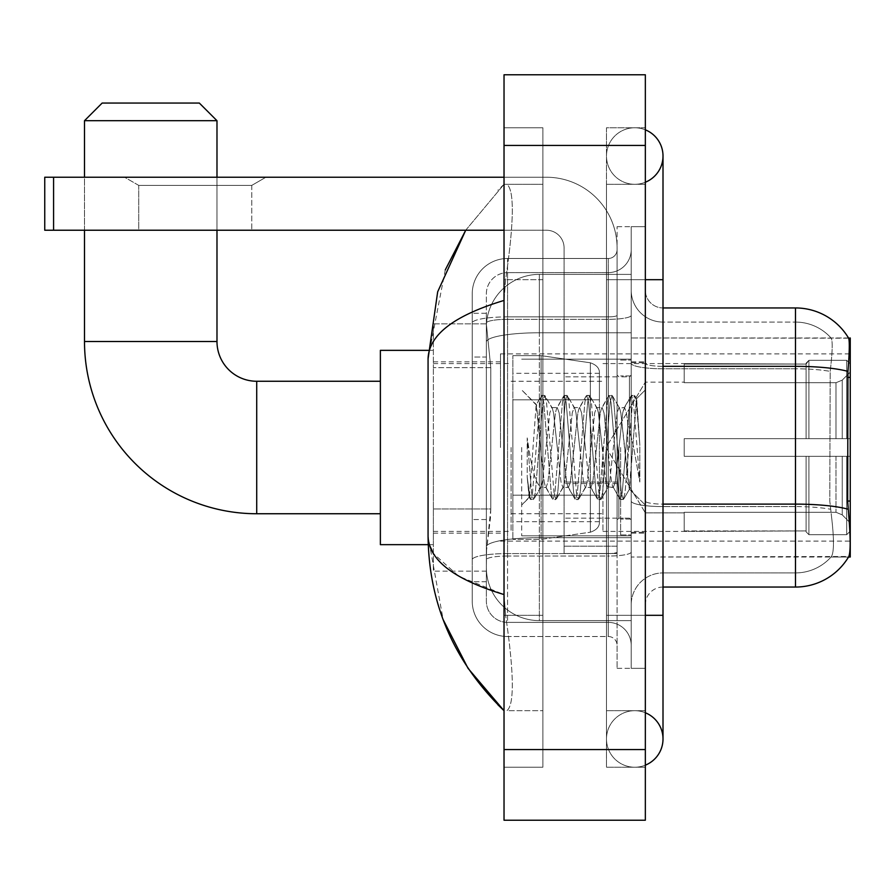<?xml version="1.0" encoding="UTF-8"?>
<svg xmlns="http://www.w3.org/2000/svg" width="895" height="895" viewBox="0 0 895 895"><rect width="100%" height="100%" fill="white"/><g stroke="black" fill="none" stroke-linecap="round" stroke-linejoin="round"><path stroke-width="0.67" stroke-dasharray="4.47 3.36" d="M850.25 447.5L850.25 353.883L850.25 447.5M500.495 447.5L500.495 353.883L500.495 447.5M490.784 508.953L490.438 518.16L486.578 549.955L490.784 508.953L490.784 367.644L490.784 508.953L433.37 508.953L433.37 571.155L433.37 367.644L433.37 508.953L490.784 508.953M486.578 549.955L486.365 567.62A52.995 52.995 0 0 0 539.361 620.615L631.21 620.615L631.21 332.772L631.21 620.615L539.361 620.615L631.21 620.615L539.361 620.615L539.361 537.682A52.995 9.207 180 0 0 487.003 545.469A52.995 9.207 180 0 1 539.361 537.682L631.21 537.682L631.21 274.385L631.21 537.682L539.361 537.682L539.361 332.772L631.21 332.772L631.21 274.385L631.21 332.772L539.361 332.772L539.361 274.385L631.21 274.385L539.361 274.385A52.995 52.995 0 0 0 486.432 324.572L490.784 367.644L486.432 324.572A52.995 52.995 0 0 1 539.361 274.385L631.21 274.385L539.361 274.385A52.995 52.995 0 0 0 486.365 327.38L486.365 341.979L486.365 327.38A52.995 52.995 0 0 1 539.361 274.385L539.361 620.615A52.995 52.995 0 0 1 486.365 567.62L486.578 549.955M850.25 509.322L850.25 337.986L631.21 337.986L631.21 377.388L631.21 337.986L848.639 338.198C849.702 341.073 849.467 352.138 847.945 371.391L847.688 501.043L848.829 516.393C850.608 538.488 850.608 551.857 848.829 556.489L631.21 557.014L631.21 377.388L631.21 557.014L850.25 557.014L850.25 509.322M433.37 447.5L433.37 544.652L433.37 447.5M486.365 567.62L486.477 571.155L486.365 567.62A52.995 52.995 0 0 0 539.361 620.615A52.995 52.995 0 0 1 486.365 567.62L486.365 341.979L486.365 567.62A52.995 52.995 0 0 0 539.361 620.615A52.995 52.995 0 0 1 486.365 567.62M486.477 571.155L433.37 571.155L486.477 571.155M486.477 323.845L433.37 323.845L433.37 367.644L433.37 323.845L486.477 323.845M645.34 447.5L645.34 361.826L645.34 447.5M631.21 447.5L631.21 359.175L631.21 447.5M620.615 447.5L620.615 534.942L620.615 447.5M848.516 557.014L831.041 557.014L848.516 557.014M831.5 516.393C834.106 538.488 834.106 551.857 831.5 556.489A47.692 47.692 0 0 1 795.487 572.923L663.005 572.923L663.005 516.393L663.005 587.053L663.005 504.12L663.005 572.923L795.487 572.923A47.692 47.692 0 0 0 831.5 556.489C834.106 551.879 834.106 538.51 831.5 516.393L829.799 501.043L830.18 371.391C832.462 352.194 832.809 341.129 831.231 338.198L831.231 338.198A47.692 47.692 0 0 0 795.487 322.077A47.692 47.692 0 0 1 831.231 338.198C832.809 341.096 832.462 352.16 830.18 371.391L829.799 501.043L831.5 516.393M631.21 516.393L631.21 363.269L631.21 516.393M663.005 587.053A17.665 17.665 0 0 0 645.34 604.718L645.34 501.055L645.34 604.718A17.665 17.665 0 0 1 663.005 587.053L795.487 587.053A61.822 61.822 0 0 0 848.829 556.489M631.21 290.282L631.21 363.269L631.21 290.282A31.795 31.795 0 0 0 663.005 322.077A31.795 31.795 0 0 1 631.21 290.282A31.795 31.795 0 0 0 663.005 322.077L663.005 506.581A31.795 5.527 0 0 1 631.21 501.055A31.795 5.527 0 0 0 663.005 506.581L663.005 322.077L795.487 322.077L663.005 322.077M631.21 615.312L631.21 226.692L631.21 668.308L631.21 615.312L631.21 668.308L645.34 668.308L645.34 615.312L645.34 668.308L631.21 668.308L645.34 668.308L631.21 668.308L631.21 279.688L631.21 615.312L645.34 615.312L645.34 226.692L645.34 710.697L645.34 226.692L631.21 226.692L645.34 226.692L631.21 226.692L631.21 279.688L631.21 226.692L645.34 226.692L645.34 767.228L645.34 184.303L645.34 615.312L617.08 615.312L617.08 226.692L617.08 668.308L617.08 615.312L631.21 615.312M848.516 337.986A61.822 61.822 0 0 1 848.639 338.198A61.822 61.822 0 0 0 848.516 337.986L831.041 337.986L848.516 337.986M645.34 501.055L645.34 290.282L645.34 501.055A17.665 3.065 0 0 0 663.005 504.12L663.005 366.335L663.005 504.12A17.665 3.065 0 0 1 645.34 501.055M847.945 371.391A61.822 10.74 180 0 0 795.487 366.335L795.487 307.947L663.005 307.947A17.665 17.665 0 0 1 645.34 290.282A17.665 17.665 0 0 0 663.005 307.947L663.005 366.335L663.005 307.947A17.665 17.665 0 0 1 645.34 290.282M631.21 604.718A31.795 31.795 0 0 1 663.005 572.923A31.795 31.795 0 0 0 631.21 604.718A31.795 31.795 0 0 1 663.005 572.923M486.365 581.75L472.236 581.75L472.236 519.559L472.236 581.75L486.365 581.75L486.365 519.559L486.365 581.75M486.365 293.817A21.2 21.2 0 0 1 507.554 272.617A21.2 21.2 0 0 0 486.365 293.817L486.365 323.017L486.365 293.817A21.2 21.2 0 0 1 507.554 272.617L507.554 622.383A21.2 21.2 0 0 1 486.365 601.183L486.365 323.017L486.365 601.183A21.2 21.2 0 0 0 507.554 622.383L608.242 622.383L608.242 565.853L608.242 636.513L608.242 553.58L608.242 622.383L507.554 622.383L507.554 556.041L608.242 556.041L608.242 565.853L608.242 556.041A22.968 3.983 0 0 0 631.21 552.047L631.21 315.342L631.21 552.047A22.968 3.983 0 0 1 608.242 556.041L608.242 319.336L608.242 556.041L507.554 556.041L507.554 272.617L608.242 272.617A22.968 22.968 0 0 0 631.21 249.66L631.21 315.342L631.21 249.66A22.968 22.968 0 0 1 608.242 272.617L608.242 319.336L608.242 272.617A22.968 22.968 0 0 0 631.21 249.66M472.236 565.853L472.236 601.183L472.236 565.853M507.554 636.513A35.33 35.33 0 0 1 472.236 601.183A35.33 35.33 0 0 0 507.554 636.513L608.242 636.513A8.827 8.827 0 0 1 617.08 645.34L617.08 249.66L617.08 645.34A8.827 8.827 0 0 0 608.242 636.513L507.554 636.513M617.08 447.5L617.08 535.825L617.08 447.5M617.08 226.692L631.21 226.692L617.08 226.692M617.08 668.308L631.21 668.308L617.08 668.308M472.236 293.817A35.33 35.33 0 0 1 507.554 258.487L507.554 553.58L507.554 258.487A35.33 35.33 0 0 0 472.236 293.817L472.236 559.722L472.236 293.817A35.33 35.33 0 0 1 507.554 258.487L608.242 258.487A8.827 8.827 0 0 0 617.08 249.66A8.827 8.827 0 0 1 608.242 258.487L608.242 553.58L608.242 258.487A8.827 8.827 0 0 0 617.08 249.66M507.554 258.487L608.242 258.487M472.236 357.038L472.236 519.559L472.236 313.25L472.236 357.038L486.365 357.038L486.365 519.559L486.365 313.25L486.365 357.038L472.236 357.038M507.554 272.617L608.242 272.617M631.21 645.34A22.968 22.968 0 0 0 608.242 622.383A22.968 22.968 0 0 1 631.21 645.34A22.968 22.968 0 0 0 608.242 622.383M486.365 313.25L472.236 313.25L486.365 313.25M521.695 447.5L521.695 535.825L521.695 447.5M539.361 435.037L536.15 404.842L529.392 497.385L527.211 477.147L527.211 437.923L528.699 447.5C531.91 468.958 535.467 481.678 539.361 485.638L539.361 447.5L539.361 485.638L540.457 487.417L539.361 485.638C535.467 481.678 531.91 468.958 528.699 447.5L527.211 437.923L531.574 492.586L533.454 499.567L531.574 492.586L527.211 437.923L527.211 477.147L530.187 499.175L527.211 477.147L529.09 497.284L530.645 499.567L529.09 497.284L521.695 505.082L529.392 497.385L536.15 404.842L541.408 395.825L539.987 402.414L532.514 492.586L530.645 499.567L533.912 499.175L530.645 499.567L532.514 492.586L539.987 402.414L541.867 395.433L536.15 404.842L521.695 389.918L536.497 404.719L539.361 435.037L539.361 447.5L539.361 435.037L540.457 447.5L539.361 435.037M562.888 447.5L559.151 412.931L557.283 407.583L556.69 408.075L555.415 412.931L547.941 482.069L546.073 487.417L545.48 486.925L544.194 482.069L540.457 447.5L544.194 482.069L545.48 486.925L552.618 499.175L551.208 492.586L543.735 402.414L541.867 395.433L544.663 395.433L542.795 402.414L535.322 492.586L533.912 499.175L541.05 486.925L546.073 487.417L552.618 499.175L551.208 492.586L543.735 402.414L541.867 395.433L544.663 395.433L542.795 402.414L535.322 492.586L533.912 499.175L540.457 487.417L546.073 487.417L547.941 482.069L555.415 412.931L556.69 408.075L563.839 395.825L562.429 402.414L554.945 492.586L553.076 499.567L552.618 499.175L555.885 499.567L554.016 492.586L546.532 402.414L544.663 395.433L552.271 408.075L551.678 407.583L549.81 412.931L542.325 482.069L541.05 486.925L542.325 482.069L549.81 412.931L551.678 407.583L557.283 407.583L563.839 395.825L562.429 402.414L554.945 492.586L553.076 499.567L555.885 499.567L554.016 492.586L546.532 402.414L545.122 395.825L551.678 407.583L557.283 407.583L559.151 412.931L566.636 482.069L567.911 486.925L566.636 482.069L562.888 447.5M557.283 447.5L553.546 412.931L552.271 408.075L553.546 412.931L561.02 482.069L562.888 487.417L561.02 482.069L557.283 447.5M585.33 447.5L581.593 412.931L579.714 407.583L579.132 408.075L577.846 412.931L570.372 482.069L568.504 487.417L567.911 486.925L575.049 499.175L573.639 492.586L566.166 402.414L564.297 395.433L563.839 395.825L567.094 395.433L565.226 402.414L557.753 492.586L555.885 499.567L563.481 486.925L568.504 487.417L575.049 499.175L573.639 492.586L566.166 402.414L564.297 395.433L567.094 395.433L565.226 402.414L557.753 492.586L556.343 499.175L562.888 487.417L568.504 487.417L570.372 482.069L577.846 412.931L579.132 408.075L586.27 395.825L584.86 402.414L577.387 492.586L575.507 499.567L575.049 499.175L578.315 499.567L576.447 492.586L568.974 402.414L567.094 395.433L574.702 408.075L574.109 407.583L572.241 412.931L564.767 482.069L563.481 486.925L564.767 482.069L572.241 412.931L574.109 407.583L579.714 407.583L586.27 395.825L584.86 402.414L577.387 492.586L575.507 499.567L578.315 499.567L576.447 492.586L568.974 402.414L567.553 395.825L574.109 407.583L579.714 407.583L581.593 412.931L589.067 482.069L590.342 486.925L589.067 482.069L585.33 447.5M579.714 447.5L575.977 412.931L574.702 408.075L575.977 412.931L583.462 482.069L585.33 487.417L583.462 482.069L579.714 447.5M607.761 447.5L604.024 412.931L602.156 407.583L601.563 408.075L600.288 412.931L592.803 482.069L590.935 487.417L590.342 486.925L597.491 499.175L596.081 492.586L588.597 402.414L586.728 395.433L586.27 395.825L589.537 395.433L587.668 402.414L580.184 492.586L578.315 499.567L585.923 486.925L590.935 487.417L597.491 499.175L596.081 492.586L588.597 402.414L586.728 395.433L589.537 395.433L587.668 402.414L580.184 492.586L578.774 499.175L585.33 487.417L590.935 487.417L592.803 482.069L600.288 412.931L601.563 408.075L608.701 395.825L607.291 402.414L599.818 492.586L597.949 499.567L597.491 499.175L600.746 499.567L598.878 492.586L591.405 402.414L589.537 395.433L597.133 408.075L596.54 407.583L594.672 412.931L587.198 482.069L585.923 486.925L587.198 482.069L594.672 412.931L596.54 407.583L602.156 407.583L608.701 395.825L607.291 402.414L599.818 492.586L597.949 499.567L600.746 499.567L598.878 492.586L591.405 402.414L589.995 395.825L596.54 407.583L602.156 407.583L604.024 412.931L611.498 482.069L612.773 486.925L611.498 482.069L607.761 447.5M602.156 447.5L598.408 412.931L597.133 408.075L598.408 412.931L605.893 482.069L607.761 487.417L605.893 482.069L602.156 447.5M627.675 421.847L627.675 477.661L620.85 412.931L618.982 407.583L617.114 412.931L609.629 482.069L607.761 487.417L613.366 487.417L619.922 499.175L618.512 492.586L611.028 402.414L609.159 395.433L608.701 395.825L611.967 395.433L610.099 402.414L602.615 492.586L600.746 499.567L608.354 486.925L613.366 487.417L619.922 499.175L618.512 492.586L611.028 402.414L609.159 395.433L611.967 395.433L610.099 402.414L602.615 492.586L601.205 499.175L608.354 486.925L609.629 482.069L617.114 412.931L618.982 407.583L624.587 407.583L622.719 412.931L615.234 482.069L613.366 487.417L615.234 482.069L622.719 412.931L623.994 408.075L631.143 395.825L629.722 402.414L622.249 492.586L620.38 499.567L619.922 499.175L623.188 499.567L621.32 492.586L613.836 402.414L611.967 395.433L619.564 408.075L624.587 407.583L631.143 395.825L629.722 402.414L622.249 492.586L620.38 499.567L623.188 499.567L621.32 492.586L613.836 402.414L612.426 395.825L619.564 408.075L620.85 412.931L629.274 489.017L636.692 398.98L639.824 444.502L639.824 482.002L633.638 447.5L627.675 421.847L626.455 412.931L624.587 407.583L626.455 412.931L627.675 421.847L627.675 477.661L629.632 488.883L636.39 398.868L639.824 444.502L636.267 402.414L634.398 395.433L632.53 402.414L625.057 492.586L623.188 499.567L625.057 492.586L632.53 402.414L634.398 395.433L636.267 402.414L639.824 444.502L639.824 482.002L633.47 402.414L631.601 395.433L631.143 395.825L634.398 395.433L631.601 395.433L633.47 402.414L639.824 482.002L633.638 447.5L627.675 421.847M138.725 185.388L124.595 177.232L265.904 177.232L124.595 177.232L265.904 177.232L124.595 177.232L138.725 185.388L138.725 230.228L251.775 230.228L138.725 230.228L251.775 230.228L138.725 230.228L138.725 185.388L251.775 185.388L265.904 177.232L251.775 185.388L138.725 185.388L251.775 185.388L251.775 230.228L251.775 185.388L138.725 185.388M564.085 447.5L564.085 376.84L564.085 447.5M564.085 553.49L617.08 553.49L564.085 553.49L564.085 546.185L564.085 553.49L617.08 553.49L617.08 247.893A70.66 70.66 0 0 0 546.42 177.232L44.75 177.232L53.577 177.232L44.75 177.232L44.75 230.228L44.75 177.232L44.75 230.228L546.42 230.228A17.665 17.665 0 0 1 564.085 247.893L564.085 553.49L564.085 482.058L617.08 482.058L617.08 247.893A70.66 70.66 0 0 0 546.42 177.232L53.577 177.232L53.577 230.228L546.42 230.228A17.665 17.665 0 0 1 564.085 247.893L564.085 482.058L617.08 482.058L617.08 553.49L564.085 553.49M504.03 177.232L546.42 177.232A70.66 70.66 0 0 1 617.08 247.893L617.08 546.185L617.08 247.893A70.66 70.66 0 0 0 546.42 177.232L53.577 177.232L53.577 230.228L44.75 230.228L546.42 230.228A17.665 17.665 0 0 1 564.085 247.893L564.085 482.058L564.085 247.893A17.665 17.665 0 0 0 546.42 230.228L504.03 230.228M380.375 544.652L433.37 544.652L380.375 544.652L380.375 350.348L380.375 544.652L380.375 350.348L380.375 544.652L380.375 381.259L256.72 381.259L256.72 513.741A172.232 172.232 0 0 1 84.499 341.51L84.499 120.702L216.982 120.702L84.499 120.702L216.982 120.702L84.499 120.702L216.982 120.702L199.316 103.048L102.164 103.048L199.316 103.048L216.982 120.702L216.982 341.51L216.982 120.702M380.375 350.348L433.37 350.348L380.375 350.348L380.375 447.5L380.375 381.259L256.72 381.259A39.749 39.749 0 0 1 216.982 341.51L84.499 341.51L84.499 120.702L102.164 103.048L199.316 103.048L102.164 103.048L84.499 120.702M684.205 438.673L684.205 447.5L684.205 438.673L835.997 438.673L684.205 438.673L806.093 438.673L806.093 363.169L806.093 438.673L808.912 438.673L808.912 360.327L808.912 438.673L684.205 438.673L684.205 456.327L806.093 456.327L806.093 530.936L806.093 456.327L684.205 456.327L684.205 438.673L684.205 456.327L684.205 438.673L850.25 438.673L850.25 363.885L850.25 438.673L846.715 438.673L846.715 360.327L846.715 438.673L808.912 438.673L850.25 438.673L850.25 372.063L850.25 438.673L684.205 438.673L806.093 438.673L806.093 363.169L806.093 364.064L684.205 363.594L806.093 364.064L806.093 438.673L806.093 363.169L808.912 360.327L806.093 363.169L806.093 438.673L808.912 438.673L808.912 360.327L846.715 360.327L808.912 360.327L808.912 438.673L684.205 438.673L684.205 456.327L850.25 456.327L850.25 531.115L850.25 456.327L846.715 456.327L846.715 534.673L850.25 531.115L846.715 534.673L846.715 456.327L808.912 456.327L808.912 534.673L846.715 534.673L808.912 534.673L808.912 456.327L806.093 456.327L806.093 531.831L808.912 534.673L806.093 531.831L806.093 456.327L850.25 456.327L850.25 531.115L850.25 522.937L842.24 514.871L835.997 512.264L842.24 514.871L850.25 522.937L850.25 456.327L684.205 456.327L806.093 456.327L806.093 530.936L684.205 531.406L806.093 530.936L806.093 531.831L806.093 456.327L684.205 456.327L684.205 438.673L684.205 456.327L684.205 438.673L850.25 438.673L850.25 363.885L846.715 360.327L850.25 363.885L850.25 438.673L846.715 438.673L846.715 360.327L846.715 438.673L808.912 438.673L850.25 438.673L850.25 372.063L842.24 380.129L850.25 372.063L850.25 438.673L684.205 438.673L806.093 438.673L806.093 363.169L806.093 364.064L684.205 364.064L684.205 382.736L835.997 382.736L684.205 382.736L684.205 363.594L806.093 364.064L806.093 438.673L806.093 363.169L808.912 360.327L806.093 363.169L806.093 438.673L808.912 438.673L808.912 360.327L846.715 360.327L808.912 360.327L808.912 438.673L684.205 438.673L684.205 456.327L850.25 456.327L850.25 531.115L850.25 456.327L846.715 456.327L846.715 534.673L850.25 531.115L846.715 534.673L846.715 456.327L808.912 456.327L808.912 534.673L846.715 534.673L808.912 534.673L808.912 456.327L806.093 456.327L806.093 531.831L808.912 534.673L806.093 531.831L806.093 456.327L850.25 456.327L850.25 531.115L850.25 522.937L842.24 514.871L835.997 512.264L684.205 512.264L835.997 512.264L842.24 514.871L850.25 522.937L850.25 456.327L684.205 456.327L806.093 456.327L806.093 530.936L684.205 530.936L684.205 512.264L684.205 531.406L806.093 530.936L806.093 456.327L684.205 456.327L684.205 438.673M602.95 447.5L602.95 531.406L602.95 447.5M511.09 447.5L511.09 531.406L511.09 447.5M835.997 382.736L842.24 380.129L835.997 382.736L684.205 382.736L835.997 382.736L842.24 380.129L850.25 372.063L850.25 363.885L846.715 360.327L850.25 363.885L850.25 372.063L842.24 380.129L835.997 382.736L684.205 382.736L684.205 364.064L684.205 382.736L835.997 382.736L842.24 380.129L850.25 372.063L850.25 438.673L850.25 363.885L850.25 438.673L846.715 438.673L846.715 360.327L846.715 438.673L808.912 438.673L850.25 438.673L850.25 363.885L846.715 360.327L808.912 360.327L806.093 364.064L808.912 360.327L846.715 360.327L850.25 363.885L850.25 372.063L842.24 380.129L835.997 382.736L835.997 438.673L850.25 438.673L835.997 438.673L835.997 382.736M541.117 495.192L541.117 355.639L541.117 399.808L590.342 399.808L590.342 362.799C596.674 364.959 599.695 368.46 599.415 373.293L599.415 399.808L512.857 399.808L512.857 539.361L512.857 495.192L599.415 495.192L599.415 521.695L599.415 373.304L599.415 399.808L512.857 399.808L512.857 521.695L512.857 495.192L599.415 495.192L599.415 521.695L599.415 373.304L599.415 399.808L512.857 399.808L512.857 539.361L512.857 495.192L599.415 495.192L599.415 521.695L599.415 373.304L599.415 399.808L512.857 399.808L512.857 521.695L512.857 495.192L541.117 495.192L541.117 355.639L541.117 399.808L512.857 399.808L512.857 355.639L512.857 539.361L512.857 495.192L599.415 495.192L599.415 521.707C599.695 526.54 596.674 530.041 590.342 532.201L590.342 495.192L599.415 495.192L599.415 521.707C599.695 526.54 596.674 530.041 590.342 532.201L590.342 495.192L599.415 495.192L599.415 521.707C599.695 526.54 596.674 530.041 590.342 532.201L590.342 495.192L541.117 495.192L541.117 539.361L541.117 355.639L541.117 399.808L512.857 399.808L512.857 521.695L512.857 495.192L590.342 495.192M256.72 513.741L380.375 513.741L256.72 513.741A172.232 172.232 0 0 1 84.499 341.51L216.982 341.51L84.499 341.51M256.72 381.259A39.749 39.749 0 0 1 216.982 341.51M684.205 512.264L835.997 512.264L684.205 512.264L684.205 530.936L684.205 512.264L835.997 512.264L842.24 514.871L835.997 512.264L684.205 512.264L684.205 531.406L806.093 530.936L684.205 530.936L684.205 512.264M216.982 230.228L216.982 177.232M84.499 230.228L84.499 177.232M684.205 382.736L684.205 363.594L806.093 364.064L684.205 364.064L684.205 382.736M806.093 456.327L806.093 531.831L808.912 534.673L846.715 534.673L850.25 531.115L850.25 456.327L850.25 531.115L846.715 534.673L846.715 456.327L846.715 534.673L808.912 534.673L808.912 456.327L808.912 534.673L806.093 531.831L806.093 456.327L808.912 456.327L806.093 456.327M806.093 530.936L806.093 531.831L806.093 530.936M846.715 456.327L808.912 456.327L846.715 456.327M850.25 456.327L850.25 531.115L850.25 522.937L842.24 514.871L850.25 522.937L850.25 456.327L842.24 456.327L850.25 456.327M835.997 456.327L684.205 456.327L684.205 447.5L684.205 456.327L835.997 456.327L835.997 512.264L835.997 456.327M199.316 103.048L102.164 103.048M590.342 399.808L590.342 362.799L590.342 399.808L541.117 399.808M617.08 546.185L617.08 553.49L617.08 546.185L564.085 546.185L617.08 546.185M634.745 710.697A28.26 28.26 0 0 0 606.486 738.968A28.26 28.26 0 0 0 645.34 765.169A28.26 28.26 0 0 1 634.745 767.228A28.26 28.26 0 0 0 645.34 765.169A28.26 28.26 0 0 1 606.486 738.968A28.26 28.26 0 0 1 645.34 712.767A28.26 28.26 0 0 0 634.745 710.697A28.26 28.26 0 0 1 663.005 738.968A28.26 28.26 0 0 0 634.745 710.697M634.745 184.303A28.26 28.26 0 0 1 606.486 156.032A28.26 28.26 0 0 1 645.34 129.831A28.26 28.26 0 0 0 634.745 127.772A28.26 28.26 0 0 1 645.34 129.831A28.26 28.26 0 0 0 606.486 156.032A28.26 28.26 0 0 0 645.34 182.233A28.26 28.26 0 0 1 634.745 184.303A28.26 28.26 0 0 0 663.005 156.032A28.26 28.26 0 0 1 634.745 184.303M645.34 615.312L606.486 615.312L645.34 615.312L606.486 615.312L606.486 279.688L606.486 767.228L645.34 767.228L606.486 767.228L606.486 127.772L645.34 127.772L645.34 279.688L645.34 127.772L606.486 127.772L606.486 710.697L606.486 615.312L663.005 615.312L634.745 615.312L663.005 615.312L663.005 738.968M645.34 279.688L606.486 279.688L663.005 279.688L606.486 279.688L634.745 279.688L606.486 279.688L606.486 184.303L606.486 279.688L663.005 279.688L663.005 615.312M445.274 269.898L428.067 358.817L428.067 536.183L443.126 619.586M504.03 74.777L645.34 74.777L645.34 820.223L504.03 820.223L504.03 74.777M504.03 279.688L504.03 615.312L504.03 127.772L504.03 279.688L542.885 279.688L542.885 767.228L504.03 767.228L504.03 615.312L504.03 767.228L542.885 767.228L542.885 127.772L504.03 127.772L542.885 127.772L542.885 615.312L542.885 279.688L504.03 279.688M606.486 710.697L645.34 710.697L606.486 710.697M606.486 184.303L645.34 184.303L606.486 184.303M542.885 710.697L542.885 615.312L542.885 710.697L506.85 710.697C514.502 705.081 514.099 673.286 505.619 615.312C514.099 673.174 514.502 704.98 506.85 710.697L542.885 710.697M428.067 358.817C428.638 335.043 453.955 315.588 504.03 300.44L505.619 279.688C514.099 221.826 514.502 190.02 506.85 184.303L504.03 184.303L506.85 184.303C514.502 189.919 514.099 221.714 505.619 279.688L504.03 300.44L504.03 594.56L505.619 615.312L504.03 594.56L458.866 576.324L433.37 553.49M542.885 184.303L506.85 184.303L542.885 184.303M504.03 300.44L504.03 594.56M465.713 230.228L504.03 184.303L465.713 230.228M429.32 544.652L428.067 536.183M850.25 501.043L847.688 501.043M850.25 377.388L847.688 377.388M487.741 339.887A52.995 9.207 180 0 1 539.361 332.772A52.995 9.207 180 0 0 487.741 339.887M486.365 327.38A52.995 52.995 0 0 1 539.361 274.385L539.361 537.682A52.995 9.207 0 0 0 486.365 546.89A52.995 9.207 180 0 1 539.361 537.682L539.361 274.385A52.995 52.995 0 0 0 486.432 324.572M490.784 367.644L433.37 367.644L490.784 367.644M663.005 366.335A17.665 3.065 0 0 1 645.34 363.269A17.665 3.065 0 0 0 663.005 366.335L795.487 366.335L795.487 572.923L795.487 322.077A47.692 47.692 0 0 1 831.231 338.198A47.692 47.692 0 0 0 795.487 322.077L795.487 368.796A47.692 8.279 180 0 1 830.18 371.391A47.692 8.279 180 0 0 795.487 368.796L795.487 506.581A47.692 8.279 180 0 1 830.471 509.233A47.692 8.279 180 0 0 795.487 506.581L795.487 587.053M848.136 509.233A61.822 10.74 180 0 0 795.487 504.12L663.005 504.12M795.487 368.796L663.005 368.796A31.795 5.527 0 0 1 631.21 363.269A31.795 5.527 0 0 0 663.005 368.796L795.487 368.796M795.487 506.581L663.005 506.581L795.487 506.581M507.554 553.58A35.33 6.131 180 0 0 472.236 559.722A35.33 6.131 180 0 1 507.554 553.58L608.242 553.58A8.827 1.533 0 0 0 617.08 552.047A8.827 1.533 0 0 1 608.242 553.58L507.554 553.58M617.08 279.688L631.21 279.688L617.08 279.688M507.554 316.875L608.242 316.875A8.827 1.533 -0 0 0 617.08 315.342A8.827 1.533 0 0 1 608.242 316.875L507.554 316.875A35.33 6.131 180 0 0 472.236 323.017A35.33 6.131 180 0 1 507.554 316.875M507.554 319.336L608.242 319.336A22.968 3.983 0 0 0 631.21 315.342A22.968 3.983 0 0 1 608.242 319.336L507.554 319.336A21.2 3.681 180 0 0 486.365 323.017A21.2 3.681 180 0 1 507.554 319.336M507.554 556.041A21.2 3.681 180 0 0 486.365 559.722A21.2 3.681 180 0 1 507.554 556.041M507.554 622.383A21.2 21.2 0 0 1 486.365 601.183M486.365 519.559L472.236 519.559L486.365 519.559M629.442 447.5L629.442 376.84L629.442 447.5M618.848 447.5L618.848 518.16L618.848 447.5M617.08 482.058L564.085 482.058L617.08 482.058M617.08 483.591L564.085 483.591L617.08 483.591M842.24 456.327L842.24 514.871L842.24 456.327M842.24 380.129L842.24 438.673L842.24 380.129M512.857 355.639L541.117 355.639L590.342 362.799C596.674 364.959 599.695 368.46 599.415 373.293L599.415 399.808L599.415 373.293C599.695 368.46 596.674 364.959 590.342 362.799L541.117 355.639L512.857 355.639L541.117 355.639L590.342 362.799L590.342 532.201L590.342 362.799L590.342 532.201L541.117 539.361L512.857 539.361L541.117 539.361L590.342 532.201L541.117 539.361L512.857 539.361M53.577 230.228L53.577 177.232M504.03 145.438L645.34 145.438M504.03 749.562L645.34 749.562M542.885 615.312L504.03 615.312L542.885 615.312M542.885 279.688L505.619 279.688L542.885 279.688M539.361 537.682L631.21 537.682L539.361 537.682M539.361 332.772L631.21 332.772L539.361 332.772A52.995 9.207 180 0 0 486.365 341.979A52.995 9.207 0 0 1 539.361 332.772M500.495 353.883L850.25 353.883M433.37 361.826L500.495 361.826M433.37 533.174L500.495 533.174M500.495 541.117L850.25 541.117M631.21 361.826L645.34 361.826L631.21 361.826M620.615 534.942L631.21 534.942L620.615 534.942M631.21 375.956L620.615 375.956L631.21 375.956M631.21 519.044L620.615 519.044L631.21 519.044M620.615 360.058L631.21 360.058L620.615 360.058M631.21 533.174L645.34 533.174L631.21 533.174M617.08 376.84L564.085 376.84L617.08 376.84M617.08 518.16L564.085 518.16L617.08 518.16M631.21 532.29L645.34 532.29L631.21 532.29M629.442 376.84L631.21 375.072L629.442 376.84L618.848 376.84L617.08 375.072L618.848 376.84L629.442 376.84M618.848 518.16L629.442 518.16L631.21 519.928L629.442 518.16L618.848 518.16L617.08 519.928L618.848 518.16M521.695 535.825L631.21 535.825L521.695 535.825M636.39 398.868L645.34 389.918L636.39 398.868M629.274 489.017L645.34 505.082L629.274 489.017M521.695 359.175L631.21 359.175L521.695 359.175M631.21 362.71L645.34 362.71L631.21 362.71M629.644 488.883L623.647 499.175L629.644 488.883M636.692 398.98L634.857 395.825L636.692 398.98M684.205 512.857L645.34 512.857L684.205 512.857L645.34 512.857L606.072 447.5L645.34 382.143L606.072 447.5L645.34 512.857L606.072 447.5L645.34 382.143L684.205 382.143M602.95 531.406L684.205 531.406M511.09 513.741L602.95 513.741M433.37 531.406L511.09 531.406M433.37 363.594L511.09 363.594M511.09 381.259L602.95 381.259M602.95 363.594L684.205 363.594M599.415 373.304L512.857 373.304M599.415 521.695L512.857 521.695M428.224 544.652L433.37 544.652M428.224 350.348L433.37 350.348M606.486 615.312L606.486 738.968L606.486 615.312M606.486 279.688L606.486 156.032L606.486 279.688M663.005 279.688L663.005 156.032M504.03 184.303L497.877 190.232"/><path stroke-width="1.34" d="M850.25 501.043L847.688 501.043L848.829 516.393C850.608 538.521 850.608 551.879 848.829 556.489L848.516 557.014L850.25 557.014L850.25 337.986L848.639 338.198A61.822 61.822 0 0 0 795.487 307.947A61.822 61.822 0 0 1 848.516 337.986A61.822 61.822 0 0 0 795.487 307.947L663.005 307.947M848.829 556.489A61.822 61.822 0 0 1 795.487 587.053L663.005 587.053M847.688 501.043L847.945 371.391C849.467 352.183 849.702 341.118 848.639 338.198A61.822 61.822 0 0 0 795.487 307.947L795.487 366.335L663.005 366.335M380.375 513.741L256.72 513.741A172.232 172.232 0 0 1 84.499 341.51L84.499 230.228M256.72 513.741L256.72 381.259A39.749 39.749 0 0 1 216.982 341.51L216.982 230.228M102.164 103.048L199.316 103.048L216.982 120.702L84.499 120.702L102.164 103.048M216.982 177.232L216.982 120.702M84.499 177.232L84.499 120.702M428.224 350.348L380.375 350.348L380.375 544.652L428.224 544.652M53.577 230.228L44.75 230.228L44.75 177.232L53.577 177.232L53.577 230.228L504.03 230.228M504.03 177.232L53.577 177.232M645.34 615.312L663.005 615.312L663.005 156.032A28.26 28.26 0 0 1 645.34 182.233A28.26 28.26 0 0 0 645.34 129.831A28.26 28.26 0 0 1 663.005 156.032A28.26 28.26 0 0 0 645.34 129.831A28.26 28.26 0 0 1 663.005 156.032M645.34 765.169A28.26 28.26 0 0 0 645.34 712.767A28.26 28.26 0 0 1 645.34 765.169A28.26 28.26 0 0 0 663.005 738.968A28.26 28.26 0 0 1 645.34 765.169M504.03 300.44C454.067 315.499 428.739 334.965 428.067 358.817L428.067 536.183C428.638 559.957 453.955 579.412 504.03 594.56M504.03 820.223L645.34 820.223L645.34 74.777L504.03 74.777L504.03 820.223M428.067 358.817L437.677 291.804L465.713 230.228L445.274 269.898M443.126 619.586L468.04 668.341L504.03 710.697C454.145 662.278 428.828 604.103 428.067 536.183M433.37 553.49L429.32 544.652M850.25 377.388L847.688 377.388M795.487 587.053L795.487 366.335A61.822 10.74 180 0 1 847.945 371.391M848.136 509.233A61.822 10.74 180 0 0 795.487 504.12L663.005 504.12M84.499 341.51L216.982 341.51M645.34 279.688L663.005 279.688M504.03 749.562L645.34 749.562M504.03 145.438L645.34 145.438M380.375 381.259L256.72 381.259M663.005 615.312L663.005 738.968M504.03 710.697L497.877 704.768"/></g></svg>
